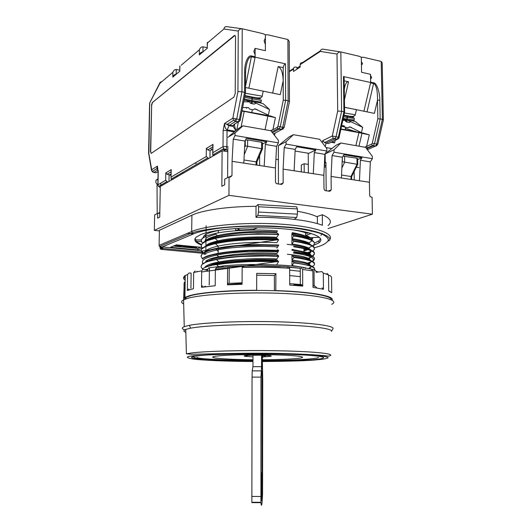 <?xml version="1.0" encoding="UTF-8"?>
<svg xmlns="http://www.w3.org/2000/svg" width="532" height="532" viewBox="0 0 532 532"><rect width="100%" height="100%" fill="white"/><g stroke="black" fill="none" stroke-linecap="round" stroke-linejoin="round"><path stroke-width="0.8" d="M346.199 116.029L343.865 115.564M347.689 115.823L348.227 116.195M151.181 153.382L150.709 151.627L151.653 105.383L152.471 102.477L234.938 35.484M151.653 105.383L150.483 151.593L151.334 153.316L233.854 97.183L235.217 93.433L235.536 37.32C235.463 35.697 235.024 35.139 234.22 35.631L152.591 102.357M151.427 105.343L152.365 102.317M179.75 70.211L176.245 69.506C174.782 69.439 173.658 70.364 172.887 72.292L172.807 77.1C173.565 75.205 174.676 74.274 176.139 74.314M161.974 81.549L160.192 82.214L159.939 83.278L172.887 72.292M160.192 82.214L149.605 103.115L159.939 83.278M148.874 153.795L149.725 103.441M152.917 171.111L153.003 171.623L152.358 171.464M151.986 171.271L148.701 152.79M158.11 171.404L157.405 166.13L151.58 169.828L152.192 171.563L153.801 172.501L157.871 169.961L156.787 168.677L157.405 166.13L157.904 169.801M167.813 182.137L165.671 180.268L157.991 184.764L158.257 170.752M171.018 175.361L167.068 174.25L165.804 172.9L165.671 180.268M171.085 171.397L171.257 169.602L165.804 172.9M171.51 180.002L170.978 177.675L171.257 169.602M208.697 158.529L206.25 156.514L171.138 177.07M209.967 157.798L210.034 150.789L207.806 149.858L206.336 148.408L206.25 156.514M212.78 146.652L213.006 144.378L206.336 148.408M213.219 155.923L212.74 155.025L213.006 144.378M223.666 151.035L225.601 149.924L223.673 148.681L223.021 146.699L226.918 146.36L227.031 130.659L223.147 130.4L223.021 146.699L212.926 152.604M234.359 131.909L227.031 130.659L227.184 129.881C225.628 129.289 224.737 127.161 224.504 123.49L229.578 125.173L235.47 121.495L233.595 120.299L232.856 118.184L236.713 119.028L241.947 91.717L237.937 91.531L232.856 118.184L224.504 123.49L223.147 130.4M245.478 92.688L241.947 91.717L242.233 28.788C240.57 28.602 239.24 29.366 238.25 31.062L237.937 91.531M241.787 28.721L226.752 26.66C225.202 26.494 224.251 27.272 223.906 28.994L238.25 31.062M208.717 41.888L207.274 42.633L207.46 42.952L223.906 28.994M207.227 47.275L207.46 42.952M202.905 51.923C201.362 51.863 200.172 52.861 199.327 54.916L207.407 48.159M207.221 47.734L202.998 46.816C201.448 46.723 200.245 47.72 199.387 49.802L199.327 54.916M181.259 65.19L199.387 49.802M179.743 70.357L179.962 66.287M177.901 176.311L176.398 176.105M225.422 150.024L222.236 149.519M245.831 68.163L245.857 68.01C247.114 60.402 248.976 56.658 251.43 56.778L255.047 57.569L255.147 48.385L265.395 50.686L265.395 44.522L264.125 40.964L265.402 37.991L265.402 34.733L265.395 50.686L255.121 48.379L253.85 51.325L255.134 54.916L255.127 57.177L285.524 63.84C284.567 63.907 283.782 65.177 283.17 67.637L283.257 100.176L285.637 100.289L285.524 63.84M289.315 41.589L287.918 39.521L267.928 34.819L265.402 34.733L262.868 33.636L242.233 28.788M255.127 56.804L251.51 56.006C248.218 54.63 244.467 62.849 244.667 71.873L245.558 72.651L245.478 92.528M241.994 110.882L244.195 111.501L241.089 126.935L244.195 111.501L241.954 111.088M235.284 123.703L232.81 125.738L235.862 130.699M234.512 124.521L232.81 125.738L229.578 125.173L228.993 125.678L226.965 124.475L233.595 120.299L235.776 121.23L236.713 119.028L240.318 119.6L245.498 92.674M236.075 130.526C235.004 127.959 234.486 125.971 234.506 124.568M227.477 124.641L227.59 124.082M183.4 173.133L181.884 172.92M245.498 87.534L248.883 88.212L255.127 57.177M255.047 57.569L248.883 88.212L280.271 94.643L283.204 80.671C282.871 72.738 281.189 68.036 278.176 66.553L283.17 67.637M194.765 163.238L196.142 163.437M331.17 299.742C332.088 295.832 308.846 291.775 274.891 290.718C241.003 289.641 204.182 291.922 190.862 295.632L185.981 297.435L184.331 299.496M370.511 75.398L370.578 79.095L371.655 77.492L370.511 75.398M358.209 132.421L356.786 131.996L358.209 132.421M361.374 61.546L361.434 65.243L362.531 63.654L361.374 61.546M287.918 39.521L288.138 100.781L289.488 101.446L284.188 127.414L282.745 127.261L281.428 129.635L273.468 134.017M273.548 134.124L275.044 133.153M283.257 100.176L277.963 126.31L282.745 127.261L288.138 100.781L285.637 100.289L280.258 126.816L278.941 129.196L281.428 129.635L283.423 128.857M271.007 130.872L272.876 129.821L270.309 130.646M261.624 142.277L261.618 148.687L262.509 148.747L262.456 142.869L261.624 142.277L247.633 139.943L245.458 140.069M241.987 110.929L275.443 117.605L272.876 129.821L277.445 127.268L277.963 126.31M242.02 110.749L270.342 115.969L275.443 117.605M256.929 161.848L256.085 161.854L261.618 148.687L245.259 145.868L244.614 147.437M211.224 148.734L211.211 150.09M256.078 164.987L256.085 161.854L243.949 159.979M235.357 118.769L235.137 119.853M251.31 97.356L244.853 96.039M254.19 97.356L254.768 97.762M289.335 71.747L293.498 69.02L293.504 71.448L300.148 67.118L300.134 64.665L320.357 51.391L337.002 54.071L337.7 111.068L332.307 135.973L336.051 136.791L341.611 111.268L337.7 111.068M325.252 146.566L326.003 143.228L334.655 139.065L336.969 139.47L328.297 143.627L324.493 142.596L322.731 140.654L322.279 142.682M344.596 112.086L341.611 111.268L340.839 51.956C339.35 51.804 338.073 52.508 337.002 54.071M340.54 51.91L322.911 49.163C321.534 49.024 320.683 49.769 320.357 51.391M320.497 50.753L302.316 62.696C300.986 62.55 300.261 63.202 300.134 64.665M293.498 69.02C293.624 67.577 294.342 66.926 295.666 67.065L296.969 67.351L296.976 69.187M326.003 147.55L331.882 148.548M370.644 82.5L363.948 111.128L370.558 82.859L373.663 83.544C374.774 83.757 375.758 85.526 376.623 88.851C377.288 91.072 377.673 97.595 377.494 100.309L379.795 100.083C379.888 92.116 376.57 82.852 373.743 82.832L370.638 82.154L370.491 74.3L361.554 72.292L361.308 57.237L361.554 72.292L370.491 74.3L370.644 82.5L343.459 76.541L343.931 111.727L338.365 137.203L336.051 136.791L334.655 139.065L333.305 138.327L332.307 135.973L322.731 140.654M382.322 63.002L381.211 61.439L363.529 57.283L361.308 57.237L359.053 56.232L340.839 51.956M356.952 158.21L357.045 164.248L357.737 164.302L357.584 158.689L356.952 158.21L343.06 156.129M331.13 142.27L334.621 142.882L332.327 141.698M328.297 143.627L329.66 142.968M340.926 128.99L363.529 133.16L369.314 134.882L358.92 132.641L355.881 145.642L358.92 132.641L340.859 129.309M344.596 111.933L344.157 79.527C344.29 77.732 344.058 76.734 343.459 76.541M344.297 89.476L344.39 88.704C345.255 83.803 346.638 81.496 348.533 81.788L344.177 80.844M381.211 61.439L382.375 119.268L377.853 118.709L377.494 100.309L374.402 113.376L344.537 107.265M341.551 175.041L350.974 176.498L357.045 164.248L342.369 161.715L342.156 162.154M351.605 176.484L350.974 176.498L351.02 179.457M354.166 120.185C354.259 120.964 351.765 120.87 346.671 119.893L347.463 117.499L347.15 116.275L346.312 116.049M346.671 119.893L346.179 119.979M348.753 116.242L348.028 115.876M343.606 116.734L347.243 117.459L346.924 116.235L343.852 115.624M347.243 117.459L346.452 119.853L343.067 119.201M343.027 119.368L346.452 119.853M260.946 474.591L261.431 472.749L261.412 490.723L260.933 490.723M261.412 490.723L260.926 492.386M252.993 354.99L252.959 366.668L252.201 370.871L252.048 377.108L251.862 502.634L260.926 502.673L260.966 377.115L261.564 366.674L252.959 366.668M261.219 500.186L262.05 487.811L262.123 378.053C261.804 372.087 261.451 369.7 261.066 370.877L252.201 370.871M261.578 354.997L261.564 366.674M262.236 354.997L262.728 380.174L262.555 493.882C262.057 505.121 261.511 508.047 260.926 502.673M261.086 375.193C261.658 368.237 262.17 369.195 262.628 378.053L262.535 489.965C262.05 500.745 261.525 503.452 260.953 498.085L261.086 375.193M262.163 354.997L262.15 369.102L261.983 354.997M261.97 368.53L262.15 369.102M261.139 101.971C261.179 102.849 258.033 102.669 251.689 101.446L252.421 98.879L252.161 97.595L251.417 97.376M251.689 101.446L251.21 101.539M255.327 97.802L254.549 97.409M244.614 97.29L252.168 98.826L251.915 97.542L244.84 96.099M252.168 98.826L251.437 101.399L244.108 99.916M244.068 100.102L251.437 101.399M345.295 128.977L346.206 128.658L355.709 131.717M377.853 118.709L372.287 143.181L374.508 143.667L376.709 144.059L382.375 119.268L383.406 119.793L377.826 144.172L376.709 144.059L375.625 146.027L368.716 149.113M367.366 149.186L367.353 149.711M300.141 66.041L296.969 68.109M379.795 100.083L380.167 118.835L374.508 143.667L373.065 145.868L372.353 145.502L371.708 144.066L366.601 146.327L367.24 147.75L367.945 148.115L373.065 145.868L375.26 146.253L376.895 145.655M369.314 134.882L366.601 146.327L364.719 147.191M346.492 128.711L356.141 131.796M310.123 239.373L312.703 238.595M321.421 233.794L321.707 233.349M294.276 219.337L296.663 217.508L257.847 215.427L255.998 217.123M310.641 230.356L311.28 231.36M317.351 216.93C313.115 214.722 306.465 212.84 297.408 211.304M296.663 217.508L297.421 214.163L258.512 212.035L258.519 206.749L257.867 204.614L256.018 206.403M258.512 212.035L257.847 215.427M257.867 204.614L296.61 206.808L297.395 208.93L297.421 214.163M258.519 206.749L297.395 208.93M312.736 237.571L311.705 240.112M195.064 238.629L196.042 239.985L196.029 241.495L201.468 244.56M201.355 245.006C195.025 242.532 193.335 239.899 196.295 237.092L200.724 234.599C213.478 229.192 250.04 226.266 280.311 228.567C310.681 230.822 326.601 237.412 318.921 242.838L312.909 245.711M316.826 216.664L317.351 216.477L317.411 223.626M328.051 225.555C332.433 221.911 330.518 218.306 322.306 214.728L317.351 216.477M328.084 228.567L372.4 214.19L228.953 195.35L154.34 230.389L159.374 230.915M191.906 215.201L191.693 231.533L192.065 232.83L159.447 246.562L159.108 245.358L159.387 230.276L191.906 215.201C202.499 210.12 228.281 206.383 256.025 206.323L255.998 217.329C283.775 217.176 310.582 220.541 322.405 225.289L322.306 214.728M228.953 195.35L229.073 176.923L224.723 179.138L224.684 184.837L221.831 186.253L222.11 150.789L160.292 186.479L159.72 217.162L157.638 218.2L157.725 213.332L154.646 214.908L154.34 230.389M372.4 214.19L372.094 197.319L370.199 196.734L369.647 195.39L369.414 182.263L331.07 176.418L331.217 189.871L329.84 191.287L325.411 190.655L324.493 190.13L323.995 188.833L323.862 175.321L283.117 169.11L283.15 182.968L281.674 184.424L276.966 183.753L275.895 183.094L275.47 181.864L275.45 167.939L232.072 161.329L231.985 175.613L230.396 177.109L229.073 176.923M322.472 233.628L320.869 235.363M312.45 239.194L311.107 239.586M160.172 247.247L160.152 248.291L162.24 247.42L162.247 246.934L160.917 247.486L160.943 245.93M159.447 246.562L160.917 247.486M222.11 150.789L227.796 151.686M304.218 172.328L304.164 163.743L308.314 164.401M324.267 166.922L325.963 167.188M259.184 156.641L259.636 156.714M275.895 159.281L278.396 159.673M157.199 213.605L157.033 184.012L155.876 182.589L155.916 180.454L157.964 179.224M157.725 213.332L159.793 213.219M331.07 176.418L332.061 155.537L342.382 157.246L341.411 177.994M359.452 180.74L360.39 160.238L370.339 161.894L369.414 182.263M332.061 155.537L334.03 152.219L334.003 149.811L340.806 143.002L365.57 147.344L372.327 156.328L372.373 158.676L370.339 161.894M227.895 137.269L235.044 132.98L235.024 135.54L233.269 139.125L232.072 161.329M227.616 177.668L227.829 146.506M233.269 139.125L244.959 141.066L243.782 163.111M264.191 166.223L265.328 144.445L276.56 146.313L275.45 167.939M235.044 132.98L242.905 125.838L270.921 130.752L278.409 140.355L278.416 142.849L276.56 146.313M278.442 183.959L278.369 145.682L286.07 141.658L286.076 144.139L284.208 147.583L283.117 169.11M284.208 147.583L295.18 149.406L294.11 170.785M313.282 173.705L314.312 152.584L324.872 154.34L323.862 175.321M286.07 141.658L293.378 134.689L319.692 139.298L326.801 148.581L326.821 151.002L324.872 154.34M334.003 149.811L325.823 153.595M325.91 162.307L326.202 190.769M301.298 171.883L301.305 167.075M203.949 235.816L203.929 237.146M202.925 237.831L204.228 235.556C206.948 233.249 213.106 231.307 222.715 229.731M293.019 229.844C298.997 230.828 303.692 231.985 307.097 233.315L308.779 232.77M305.082 237.019L306.106 237.811L307.104 237.777M202.453 248.078L197.598 249.894L170.486 247.287L176.411 244.873L201.841 247.367M159.108 245.358L191.693 231.533C206.05 225.169 248.504 221.638 283.716 224.358C319.034 227.011 337.148 234.765 328.217 241.056C335.759 238.01 317.531 228.7 282.931 226.765C248.271 224.005 207.161 227.969 192.065 232.83L193.635 233.854L162.247 246.934L201.249 250.678M301.331 171.883L301.292 165.073L304.164 163.743M160.777 186.193L160.837 183.101M360.39 160.238L361.959 157.725L343.925 154.692L342.382 157.246M334.03 152.219L372.373 158.676M354.132 171.563L354.259 179.949M259.636 155.577L259.623 165.525M293.378 134.689L289.029 136.983L278.369 145.682M308.234 153.216L308.374 172.96M361.959 157.725L357.597 159.587M242.905 125.838L238.861 128.285L229.458 135.853M244.959 141.066L246.343 138.3L266.745 141.731L265.328 144.445M235.024 135.54L278.416 142.849M262.456 144.059L266.745 141.731M314.312 152.584L315.815 149.971L296.65 146.752L295.18 149.406M286.076 144.139L326.821 151.002M315.815 149.971L308.826 153.316L295.094 151.048M327.18 152.238L336.204 145.163L340.806 143.002M201.595 241.395L196.029 241.495M196.042 239.985L201.389 239.892M236.979 228.388L240.072 229.91M253.451 229.378L257.82 227.743M301.664 229.053L292.487 227.616M311.366 233.501L305.94 235.27M310.016 237.671L319.453 237.325M314.365 243.197L318.907 240.83L320.636 238.835M200.77 247.26L197.618 248.451L197.598 249.894M197.618 248.451L186.253 247.347M184.045 247.134L173.399 246.103M162.24 247.42L163.144 248.491L201.601 252.148M201.907 252.175L202.626 252.241M157.977 178.619L155.916 180.454M196.547 246.848L193.921 247.852L196.641 248.112L196.647 247.633L194.931 247.466M194.466 246.642L192.857 247.26L190.443 247.028M191.666 246.369L191.54 246.582C190.642 247.22 188.488 247.453 185.063 247.267C183.094 247.041 182.323 246.722 182.749 246.323L184.75 245.691M181.671 245.385L181.013 245.325M182.769 245.498L179.723 246.708L174.416 245.771C175.806 245.259 178.001 245.225 181.013 245.651M192.857 247.26L192.85 247.746L195.47 246.742M196.641 248.112L189.631 247.673L189.638 247.187M189.631 247.673L190.124 247.101M190.124 247.48L192.85 247.746M190.449 246.25L187.929 247.121L185.542 247.074L183.906 246.389L185.987 245.811M176.059 246.097L175.62 245.817L176.737 245.571L180.528 245.844L179.118 246.409L176.059 246.097L176.065 245.651M185.542 247.074L185.548 246.589L184.052 246.289M190.07 246.21L185.548 246.589M179.118 246.409L179.55 245.751M262.236 359.758C283.463 359.692 302.129 358.641 302.548 357.331C303.639 355.961 282.053 354.605 256.55 354.605C230.988 354.591 210.679 355.928 212.867 357.304C214.283 358.555 232.457 359.605 252.979 359.745M262.236 357.311L263.041 357.318L262.941 356.839L266.505 356.713C273.96 356.147 272.617 355.655 262.482 355.236L252.348 355.23C244.966 355.476 242.585 355.855 245.199 356.36L252.82 356.832M262.941 356.839L262.894 355.416L266.505 356.713M262.236 361.328C285.072 361.215 302.176 360.663 313.541 359.672C320.71 359.027 324.041 358.242 323.529 357.324C321.175 356.114 308.108 354.99 291.503 354.385C261.924 353.168 209.522 354.053 197.585 355.881C176.664 358.236 213.159 361.314 252.973 361.314M332.932 328.869L331.456 331.356C333.138 328.563 310.336 325.604 276.141 324.779C242.007 323.941 204.421 325.518 190.695 328.164L185.768 329.408C183.241 330.392 183.261 331.363 185.841 332.32M333.019 328.723C334.794 325.777 311.553 322.638 276.567 321.767C241.648 320.876 203.204 322.558 189.232 325.351L184.245 326.661C181.272 327.885 181.791 329.069 185.788 330.226M331.655 304.317C340.58 300.248 321.375 295.233 284.334 293.511C247.4 291.755 203.164 294.05 188.328 298.166L183.573 299.855C180.98 301.258 181.02 302.635 183.673 303.991M202.519 243.044C200.923 241.435 200.983 239.826 202.692 238.203L206.569 235.849L215.154 233.468C229.977 230.243 256.291 229.126 277.471 230.875L276.773 231.905C256.171 230.635 231.221 232.245 217.428 235.649C211.683 237.086 207.866 238.655 205.957 240.344L205.957 240.863M209.063 244.454L208.198 244.048M204.94 241.368L205.984 238.256C207.706 236.793 211.031 235.457 215.965 234.246M202.586 248.577C204.241 246.881 208.531 245.245 215.467 243.669C226.685 241.388 234.053 240.723 245.325 240.052C253.159 239.387 272.77 239.726 278.595 239.826L276.793 242.698C256.477 241.535 231.912 243.004 217.994 246.117C211.882 247.52 207.832 249.049 205.851 250.712L204.9 251.796M206.675 245.771C213.731 240.231 248.358 236.487 276.786 238.176L278.595 239.826C273.721 239.294 266.884 239.068 258.1 239.154L244.361 239.606L230.695 240.763C221.724 241.914 217.648 242.545 210.439 244.474C207.121 245.425 204.501 246.635 202.572 248.118C200.877 249.501 200.763 250.978 202.233 252.54M308.899 237.811L309.418 238.176L308.879 237.824C305.867 235.995 300.194 234.499 291.855 233.335L292.327 232.664C300.607 234.113 306.139 235.822 308.932 237.797L309.418 238.176M202.34 259.084C204.341 257.508 207.573 256.185 212.022 255.127C217.714 253.811 223.925 252.786 230.662 252.048L249.382 250.758L278.615 250.918L276.806 253.525C272.564 253.119 253.538 253.092 246.356 253.598L234.319 254.449L218.619 256.67C208.218 259.224 210.419 258.512 205.764 261.126L205.731 261.904M254.429 229.013L254.429 229.365L235.683 230.243L235.689 228.481M306.392 268.108L304.956 267.702M304.317 267.536L291.988 265.521L291.975 261.006L304.457 263.141C307.616 263.932 309.677 264.803 310.622 265.761M311.154 266.798L309.677 268.66M309.531 267.928L310.508 267.224M311.16 265.96L308.334 263.553C306.665 262.575 297.315 260.54 291.968 260.128L291.948 255.626L304.184 257.787C307.649 258.718 309.737 259.603 310.455 260.441M311.12 261.724L309.484 263.692M308.846 263.22L310.429 262.176M311.12 260.693L308.467 258.372C304.63 256.604 297.607 255.24 287.4 254.283M291.928 250.253C298.598 250.805 310.163 253.804 310.282 255.127M311.1 256.65L309.484 258.625M308.52 258.333L310.409 257.102M311.054 255.433C311.134 254.589 309.584 253.551 306.399 252.321L291.922 249.382M287.24 244.348C299.596 245.718 307.21 247.54 310.083 249.814M310.755 250.545C311.42 251.603 310.981 252.62 309.444 253.598L309.444 252.76M308.613 254.07L307.962 254.376M308.6 253.232L311.04 250.665M310.974 250.173L308.666 248.078C307.376 246.921 296.843 244.434 291.902 244.022L291.882 239.546C301.385 240.91 307.39 242.559 309.89 244.501M307.669 249.455L303.932 250.778M303.932 249.993L306.518 249.129M309.365 247.719L310.076 247.161M310.894 244.92L308.773 242.951C307.676 241.781 296.876 239.087 291.882 238.675L291.862 234.2L302.216 236.181C306.525 237.432 309.006 238.436 309.671 239.194M310.675 237.644L310.681 238.529C310.023 237.345 308.307 236.201 305.528 235.104L305.514 232.743M202.532 248.151C200.837 246.509 200.87 244.92 202.632 243.383C207.467 240.404 205.292 241.176 215.154 238.422C227.098 235.889 233.654 235.383 245.797 234.599C253.571 234.013 273.548 234.12 278.582 234.645L276.78 237.299C270.848 236.787 252.281 236.793 244.434 237.438C232.943 238.216 224.045 239.373 217.734 240.896C209.508 243.064 209.249 243.31 205.924 245.538L205.897 246.11M206.955 240.424C208.73 239.267 211.45 238.163 215.101 237.119C222.802 235.124 231.5 234.047 233.994 233.794C246.881 232.318 263.001 232.058 276.773 232.783L278.582 234.173L257.661 233.721L231.626 235.264C224.112 236.015 213.006 238.236 210.087 239.307C206.602 240.437 204.128 241.641 202.652 242.918M206.117 266.871L212.208 264.351C216.072 263.167 225.987 261.525 233.109 260.866L257.315 259.556L276.82 259.842L278.635 261.584L276.826 264.397M228.62 266.765L229.97 266.612M202.685 268.713C200.724 267.616 200.631 266.113 202.406 264.198C207.261 261.671 204.029 262.376 216.431 259.496C226.034 257.794 235.882 256.743 245.983 256.358L265.541 255.972L278.628 256.364L276.82 258.958C271.134 258.512 253.664 258.572 246.363 259.031C235.756 259.629 229.352 260.121 218.931 261.957C208.783 264.198 209.515 264.211 205.718 266.339L204.62 267.636M205.931 261.817L212.813 258.891C218.792 257.368 225.362 256.244 232.517 255.52L250.2 254.289L276.806 254.409L278.628 255.892C273.787 255.606 260.587 255.347 250.339 255.693L231.646 256.909L219.802 258.439L208.564 260.906L202.406 263.732L202.379 264.198M201.708 241.601C200.99 240.417 201.309 239.227 202.672 238.037L206.569 235.849M305.94 258.1L307.07 257.794M312.696 255.56C315.316 253.604 314.944 251.902 311.586 250.446C309.837 249.189 298.492 246.748 293.757 246.336M293.764 246.808C311.42 249.408 317.73 252.467 312.703 255.998M312.058 256.377L310.242 257.209M292.327 232.664L291.855 233.335M293.784 252.188L303.978 253.837L311.745 256.225C315.044 257.548 315.37 259.164 312.73 261.059M305.973 263.061L306.592 262.908M314.478 258.678C314.452 255.779 307.549 253.458 293.784 251.722M278.615 250.918L278.615 250.446C262.549 249.701 244.241 249.967 228.607 251.822C221.079 252.66 214.369 253.937 208.458 255.653C206.602 256.125 204.561 257.116 202.333 258.632M308.693 238.549L307.888 238.562M205.232 240.823L205.957 240.823M205.286 235.762L206.01 235.769M206.017 234.758L205.319 234.752M238.183 228.979L238.176 230.043M291.988 265.521L293.837 262.988C299.257 263.393 309.464 265.455 311.499 266.572C314.053 267.609 315.017 268.693 314.392 269.817M314.552 268.953C314.558 267.643 313.002 266.492 309.883 265.508L293.83 262.515L293.837 262.988M293.83 262.515L291.975 261.006M278.582 234.645L278.582 234.173M291.882 238.675L293.711 236.068C299.17 236.514 311.007 239.513 312.085 240.797C314.864 242.166 315.124 243.816 312.863 245.744M314.352 243.29C314.332 241.734 312.769 240.371 309.657 239.187C304.47 237.458 299.15 236.268 293.711 235.603L293.711 236.068M306.565 248.005L307.749 247.646M293.711 235.603L291.862 234.2M291.968 260.128L293.81 257.581C299.928 258.047 309.97 260.361 311.632 261.385C315.017 263.22 315.403 264.796 312.796 266.106M314.512 263.759C314.638 262.562 313.155 261.405 310.056 260.301C304.809 258.765 299.396 257.701 293.81 257.116L293.81 257.581M293.81 257.116L291.948 255.626M218.572 266.585L216.757 264.796C223.473 263.52 232.95 262.542 245.179 261.87C253.059 261.265 272.717 261.564 278.635 261.584C272.83 260.88 260.121 260.886 249.581 261.192L231.36 262.376L212.827 265.122C207.733 266.253 204.241 267.53 202.36 268.953M293.478 285.312L293.93 284.706L302.688 285.731M302.562 285.258L297.933 284.653M278.628 256.364L278.628 255.892M232.63 284.593L242.073 283.995M242.08 283.496L227.503 284.587M291.902 244.022L293.737 241.435C299.376 241.907 310.628 244.654 311.978 245.924C314.937 247.799 315.163 249.475 312.67 250.951M310.076 252.254L308.068 252.979M306.878 253.338L305.913 253.604M314.392 248.364C314.439 246.988 312.976 245.718 310.003 244.547C305.002 242.865 299.583 241.668 293.737 240.963L293.737 241.435M305.907 253.146L310.741 251.523M293.737 240.963L291.882 239.546M213.718 258.645L213.724 257.801M303.845 236.78L303.852 237.445M303.878 241.9L303.885 242.745M303.918 248.497L303.938 251.57M303.945 252.434L303.952 253.385M218.306 230.516L218.286 232.863M218.266 235.443L218.26 236.328M218.22 240.783L218.213 241.654M218.18 246.077L218.16 247.978M218.16 248.444L218.113 253.358M218.087 256.776L218.08 257.641M277.571 249.608L278.615 250.446M204.368 267.749C211.33 262.848 248.225 259.277 277.604 260.82L278.329 261.412L201.821 271.952M306.432 263.699L307.742 263.313M312.291 261.225C314.113 259.749 313.567 258.319 310.655 256.936C307.157 255.327 301.438 254.043 293.518 253.086L294.229 252.082L302.555 253.358C309.026 254.622 318.721 257.501 312.37 261.265M311.912 261.518L307.41 263.187M203.929 254.409C217.256 246.163 263.579 245.711 277.378 246.895M236.693 245.578L235.869 245.651M206.649 251.031L205.691 251.43M202.499 253.332L201.209 255.732M204.734 252.979L204.308 252.693M205.418 246.329C210.473 243.629 219.982 241.515 233.94 239.999C246.083 238.589 265.747 238.416 277.564 239.094L278.289 239.646L201.828 251.124L203.217 252.76M203.55 253.013L204.574 253.658M204.767 253.764L205.811 254.283M274.14 245.265L278.608 245.485L276.8 248.105M277.711 251.776L244.587 251.875C234.393 252.52 229.498 253.019 222.083 254.097C206.855 256.723 200.451 259.815 202.878 263.38M207.407 260.899L206.542 260.567M202.592 258.412C198.981 255.839 202.26 252.866 209.096 250.645M218.313 251.397L215.773 248.923C220.334 247.819 227.975 246.815 238.695 245.904L267.968 245.086M202.499 253.305L202.493 253.771L207.919 251.044C211.018 249.761 223.201 247.3 230.536 246.642C238.216 245.877 243.383 245.432 257.202 245.072L278.608 245.485L278.602 245.013L257.089 244.607C243.31 244.939 238.137 245.398 230.449 246.19C222.921 246.901 211.071 249.269 207.979 250.532L202.499 253.305L201.182 255.925M254.808 109.013L255.42 108.96M251.51 101.572L251.423 103.228L253.026 101.738L269.498 109.512L263.187 103.707L258.978 102.53M247.014 100.668L247.586 100.648M243.749 101.778L249.621 101.878L246.509 100.495M242.645 107.511L248.471 107.59L249.674 109.153L253.199 109.811L254.914 108.801L268.321 115.138M246.775 108.229L245.638 107.477M269.498 109.512L268.354 115.145M256.078 103.108L254.356 104.119L250.831 103.447L249.621 101.878M345.92 119.906L345.98 121.489L347.396 120.072L362.644 127.341L355.436 121.622L352.237 120.698M342.827 120.305L345.188 120.392L343.014 119.441M341.65 125.665L343.965 125.745L344.982 127.195L348.101 127.773L349.67 126.809L361.421 132.614M344.763 127.128L341.544 126.177M362.684 127.367L361.454 132.621M350.901 121.482L349.331 122.44L346.212 121.848L345.188 120.392M331.562 279.4L331.542 276.999L329.946 275.483L328.557 275.529M331.542 276.999L331.709 292.746L328.716 290.911L328.55 274.918L326.994 273.415M328.55 274.918L323.303 273.076L323.456 289.282L313.009 287.34L312.882 270.874L302.622 269.471L302.715 286.103L301.684 284.627L289.701 283.642M302.715 286.103L289.707 285.059L289.647 268.288L288.849 266.858C274.053 265.82 258.632 265.528 242.585 265.987L242.146 267.397L242.073 284.261L227.497 284.853L227.61 268.075L228.314 266.652L229.239 266.991L242.26 266.372M228.075 266.672L216.484 267.623L215.347 269.072L215.194 285.731L201.495 287.307L201.681 270.861L202.832 269.425L207.693 270.316L207.706 269.232L208.837 267.815L221.758 266.239M201.681 270.861L193.675 272.49L193.468 288.743L187.357 290.465L187.577 274.445L189.113 272.956L191.121 273.102L190.928 288.271M256.557 290.439L256.677 290.286C227.789 290.259 200.803 292.494 189.864 295.559L184.943 297.388L184.032 298.006L185.974 298.04M256.677 290.286L256.71 273.362L275.909 273.707L275.789 290.745M332.068 300.181C335.094 296.138 311.533 291.696 275.935 290.598M183.626 299.829L184.258 282.193L184.032 298.006M323.303 273.076L321.927 271.619L316.075 272.298L316.068 271.227L314.711 269.784L305.195 267.895M280.417 266.479L254.888 265.641C246.097 265.654 234.053 266.213 228.514 266.725M300.281 276.633L289.674 275.583M201.562 286.801L202.366 287.18M300.248 271.267L289.654 270.13M314.173 286.223L314.04 269.864M303.566 267.629L303.572 268.268M305.534 268.514L304.244 267.543C286.063 264.244 245.319 263.446 222.456 266.007L221.352 267.17M223.001 267.037L223.008 266.113M209.395 267.915L209.222 284.972M316.58 287.898C316.58 287.087 315.383 286.283 312.996 285.478M205.458 286.289L202.978 287.094M183.846 284.706L184.218 284.706M185.156 282.206L184.258 282.193M274.419 290.705L274.399 275.503L256.703 275.164M274.399 275.503L275.909 273.707M322.079 287.799L323.456 289.282M311.506 269.392L312.882 270.874M221.764 268.494L227.61 267.995M243.144 267.177C258.738 266.705 273.621 267.004 287.799 268.081M202.652 285.837L201.495 287.307M329.454 291.237L330.113 291.217M185.242 275.982L185.229 276.893M187.357 290.465L188.9 288.956M197 271.214L196.993 271.732M193.675 272.49L195.111 271.021M227.497 284.853L228.201 283.396L242.08 282.818M229.132 283.343L229.239 266.991M243.151 266.339L243.144 267.37M287.799 268.161L287.799 267.184M302.622 269.471L301.591 268.028L300.234 268.321L300.321 284.494M289.475 267.31L300.234 268.321M356.46 109.639L355.276 114.746L344.43 112.977M356.214 109.592L344.537 107.371M172.807 77.1L179.889 71.175M176.245 69.506L176.172 74.287M157.884 185.143L158.556 186.453L160.272 187.47L159.713 187.337M171.038 173.931L169.09 175.088L168.977 181.465M172.488 178.373L172.468 179.444M210.034 150.789L212.76 149.173M214.236 155.337L214.243 154.154M202.938 51.897L202.998 46.816M153.256 172.355L156.062 172.814L158.11 171.55M212.74 155.025L223.673 148.681L225.914 149.658L225.601 149.924L227.802 150.27M227.809 149.964L225.914 149.658L226.918 146.36M235.177 131.251L227.184 129.881L228.993 125.678L233.009 126.377M239.467 121.329L238.097 121.954L235.47 121.495L238.403 121.695L239.34 119.501L244.587 92.236L244.667 71.873M240.311 119.634C240.717 120.126 240.085 120.817 238.403 121.695L233.781 124.628M155.577 172.747L156.062 172.814M236.773 129.968L238.429 121.695M245.505 86.357L251.51 56.006M272.49 132.774L278.941 129.196L277.963 128.618L277.445 127.268M278.176 66.553L272.69 92.954M267.922 115.87L265.042 129.722M244.235 154.666L247.613 146.4L247.633 139.943M245.279 140.421L245.259 145.868M263.214 91.065L262.163 96.179L245.385 93.273M301.298 171.55L300.753 171.796M324.5 162.114L325.218 162.194L325.132 153.894M293.558 68.455L289.335 71.228M325.218 162.194L324.36 165M324.334 165.598L325.95 165.851M358.94 167.62L356.3 167.194M342.322 158.523L342.369 161.715M334.621 142.882L335.207 140.315M338.099 138.985L336.969 139.47L338.365 137.203L339.117 137.283L344.623 112.072M344.437 99.803L348.533 81.788M341.883 167.959L344.663 162.233L344.583 156.142M347.463 117.499L354.425 118.423M350.422 116.209C357.657 118.091 351.519 117.16 347.15 116.275M347.097 119.102L354.059 119.999L354.379 118.609M343.253 118.343L346.871 119.062M262.382 374.215L261.87 374.215M260.833 496.489L251.736 496.449M260.966 377.115L252.048 377.108M262.628 378.053L262.123 378.053M262.655 380.048L262.15 380.048M262.562 487.811L262.05 487.811M262.535 489.965L262.023 489.965M252.421 98.879C259.204 100.162 262.183 100.568 261.358 100.089M257.102 97.748C265.262 99.856 257.348 98.646 252.161 97.595M252.075 100.588C258.851 101.865 261.83 102.257 261.019 101.765L261.318 100.295M244.281 99.005L251.822 100.541M366.894 149.1L368.217 149.332L367.446 149.831M366.521 148.608L367.945 148.115M367.047 111.747L373.743 82.832M362.013 133.206L358.967 146.187M371.708 144.066L372.287 143.181M355.243 131.357L355.675 131.437M346.631 128.737L346.206 128.658M318.961 242.811L318.941 240.803M193.635 233.854C197.897 231.939 206.389 230.063 219.104 228.221C237.472 225.927 268.168 225.229 294.136 228.048C306.04 229.678 315.203 231.62 321.627 233.874C326.236 236.148 328.483 238.289 328.364 240.304C326.635 243.131 322.951 245.332 317.311 246.908L318.369 246.589M231.985 175.613L229.345 176.957M283.15 182.968L280.311 184.225M328.197 191.055L331.217 189.871M317.311 246.908L314.359 247.786M308.188 249.614L303.932 250.878M193.355 233.967L187.43 233.342M157.964 213.365L159.813 212.421M160.159 248.431L160.89 249.322M202.539 253.272L161.05 249.348L163.144 248.491M187.929 247.121L187.936 246.635M318.422 357.338C319.326 358.375 301.977 360.437 262.236 360.57M252.973 360.556C215.254 359.838 196.627 358.754 197.086 357.298M328.743 356.101C337.248 354.152 318.675 351.738 283.17 350.887C247.779 350.016 205.379 351.067 191.021 353.029L186.386 353.833L191.314 354.246C204.754 354.152 250.851 352.463 286.781 353.64C306.804 354.186 321.448 355.203 327.532 356.021L328.743 356.101M262.236 361.541C290.884 361.281 309.165 360.696 317.072 359.792C322.705 359.326 326.375 358.674 328.098 357.837C328.217 357.238 325.97 356.593 321.361 355.915L293.89 354.146C267.948 353.275 237.279 353.441 218.938 354.106L193.495 355.748C185.595 356.546 185.335 357.617 192.697 358.98C201.708 360.284 227.277 361.408 252.973 361.521M192.444 356.819L193.941 356.985M253.126 101.698L252.767 101.672M254.356 104.119L250.007 102.955M255.254 109.2L257.122 109.545M349.331 122.44L345.494 121.396M349.511 127.088L351.586 127.48M289.647 268.288C274.465 267.23 258.632 266.931 242.146 267.397M227.61 268.075L215.347 269.072M187.577 274.445L185.249 275.669C183.048 277.219 183.028 278.741 185.183 280.238M316.068 271.227L318.515 272.012M228.74 266.811L242.359 266.093M289.361 267.104L300.467 268.268M204.773 269.784L207.706 269.232M355.316 114.912C354.372 116.608 351.645 116.88 347.15 115.737L343.951 115.145M345.674 127.321L345.108 129.761M148.574 152.997L149.605 103.314M157.412 167.028L156.787 168.677L152.192 171.563L151.46 170.114L148.574 153.003M157.412 167.128L158.117 170.965M166.902 181.612L158.556 186.453L157.858 184.87L158.124 170.965M171.071 171.849L167.068 174.25M171.105 170.207L170.978 177.675M207.68 157.957L171.045 179.211M212.78 146.879L207.806 149.858M212.72 153.349L212.8 145.123M207.221 47.833L207.274 42.633M179.816 65.981L179.736 70.876M233.029 126.416L234.672 124.076M245.558 72.312L245.857 68.01M226.067 149.465L226.06 149.997M185.981 297.435L185.961 298.871M289.448 101.2L289.222 42.108M274.918 133.572L274.539 135.394M284.181 127.461L281.754 129.382L277.963 128.618L271.892 132.002M256.923 165.12L256.929 161.928M256.983 161.888L262.509 148.747M262.216 96.359C261.584 98.187 258.226 98.407 252.141 97.01L244.946 95.56M252.354 109.652L251.762 112.545M339.11 137.309C339.389 137.848 338.791 138.486 337.321 139.238L333.305 138.327L324.493 142.596M325.943 165.558L324.347 165.306M351.612 176.558L351.652 179.557M357.73 164.308L351.665 176.538M261.884 374.375L262.396 374.375M251.829 502.268L260.899 502.308M262.13 378.112L262.635 378.112M383.359 119.567L382.222 63.574M377.826 144.212L375.625 146.027L372.353 145.502L366.309 148.328M311.094 237.631L311.107 239.812M162.413 248.025L160.318 248.89L160.132 246.269M318.907 240.83L318.921 242.838M182.749 246.323L182.755 245.831M245.199 356.36L247.759 355.423M311.493 358.794C300.46 360.35 284.041 361.128 262.236 361.128M252.973 361.122C220.92 361.002 191.553 359.306 193.768 356.48M186.386 353.84L185.768 329.408M184.245 326.661L183.573 299.855M190.695 328.164L189.232 325.351M206.024 234.339L206.004 236.088M206.117 225.761L205.851 250.712M205.685 266.339L205.678 267.064M217.428 235.649L215.154 233.468M217.994 246.117L215.467 243.669M312.736 255.56L312.736 255.998M218.619 256.67L216.105 254.21L218.619 256.663M308.54 268.527L311.499 266.572M217.734 240.896L215.154 238.422M308.773 242.951L312.085 240.797M308.334 263.553L311.632 261.385M218.931 261.957L216.431 259.496M308.666 248.078L311.978 245.924M202.559 248.118L202.552 248.577M202.439 258.512L202.439 258.978M202.612 242.918L202.612 243.383M310.655 256.936L311.865 256.145M248.484 107.81L247.639 107.544M349.989 126.915L349.65 126.849M344.005 126.15L342.395 125.678M184.943 297.388L185.249 275.669C186.133 275.603 182.203 275.609 185.209 278.615"/></g></svg>
